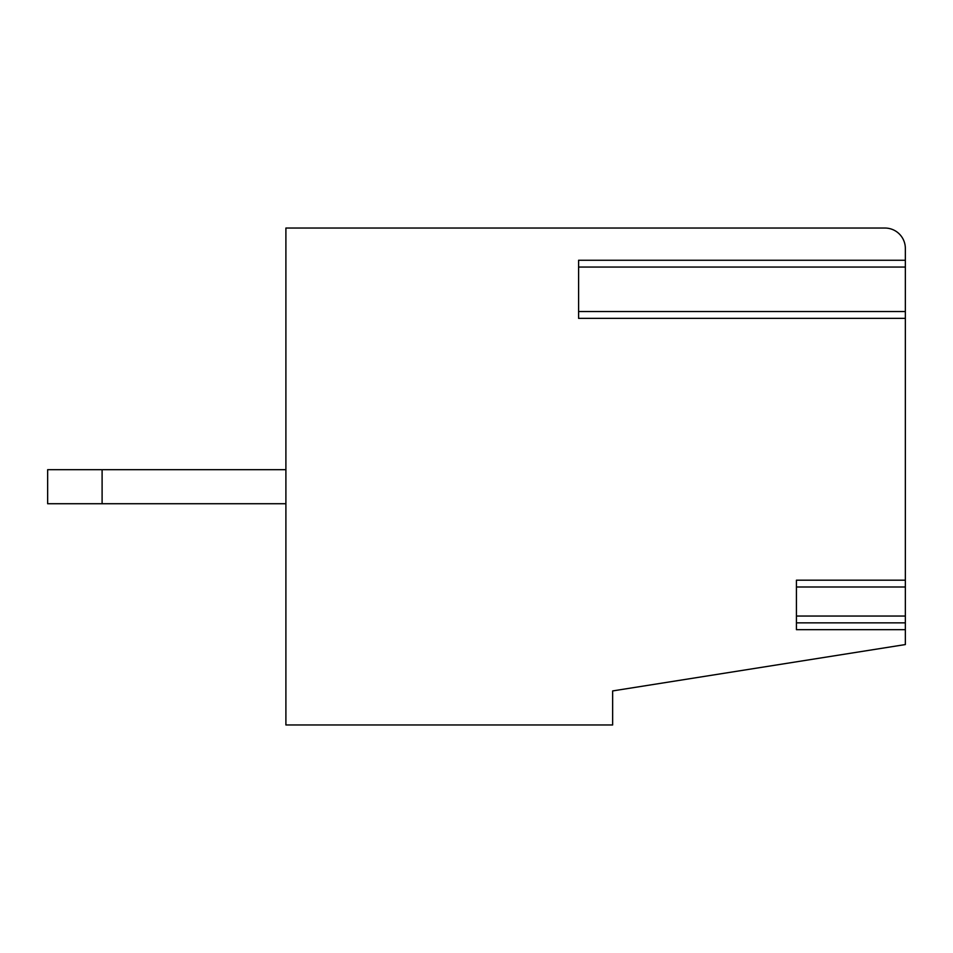 <?xml version="1.0" encoding="UTF-8"?>
<svg xmlns="http://www.w3.org/2000/svg" width="953" height="953" viewBox="0 0 953 953"><rect width="100%" height="100%" fill="white"/><g stroke="black" fill="none" stroke-linecap="round" stroke-linejoin="round"><path stroke-width="1.43" d="M905.35 253.438L905.35 248.459A20.418 20.418 0 0 0 884.932 228.041L578.602 228.041M285.9 503.732L47.65 503.732L47.65 469.698L285.9 469.698M102.102 503.732L102.102 469.698M905.35 616.043L796.434 616.043L796.434 586.988L905.35 586.988L905.35 622.857L796.434 622.857M884.932 228.041L285.9 228.041L285.9 724.959L612.648 724.959L612.648 690.925L905.35 644.562L905.35 622.857M905.35 586.988L905.35 318.362L578.602 318.362L578.602 260.252L905.35 260.252L905.35 248.459M905.35 629.659L796.434 629.659L796.434 580.186L905.35 580.186M905.35 267.054L905.35 311.548L578.602 311.548L578.602 267.054L905.35 267.054L905.35 260.252M905.35 318.362L905.35 311.548"/></g></svg>
